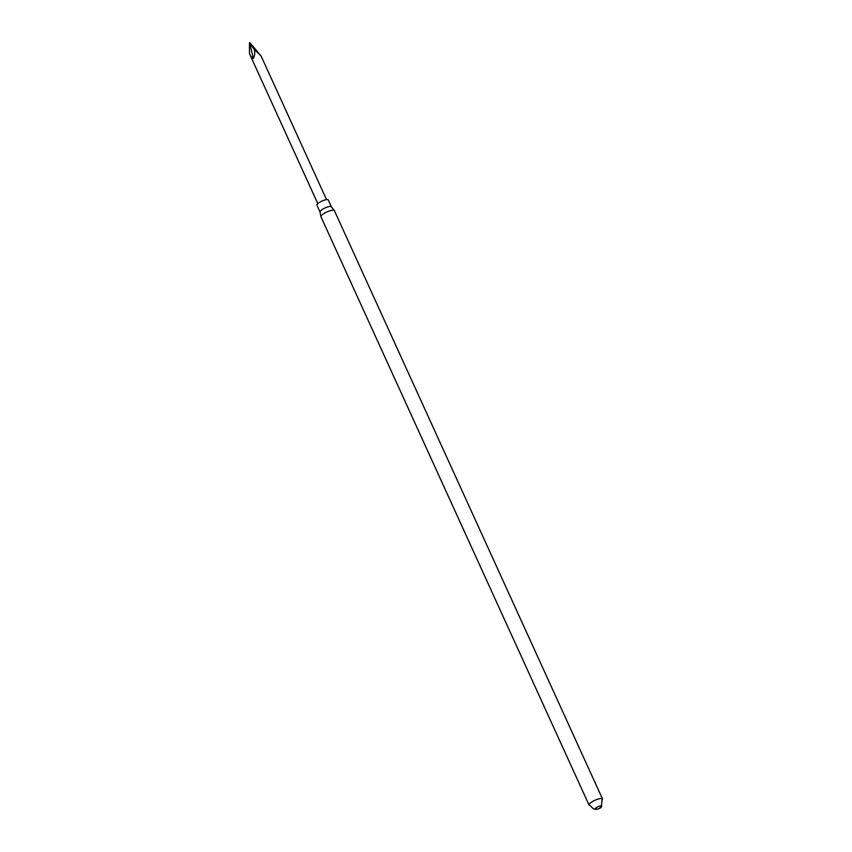 <?xml version="1.0" encoding="UTF-8"?>
<svg xmlns="http://www.w3.org/2000/svg" width="852" height="852" viewBox="0 0 852 852"><rect width="100%" height="100%" fill="white"/><g stroke="black" fill="none" stroke-linecap="round" stroke-linejoin="round"><path stroke-width="1.28" d="M589.446 805.459A7.391 1.981 -24.5 0 1 589.073 805.129A7.391 1.981 -24.5 0 1 593.077 801.221A7.391 1.981 -24.5 0 1 602.524 798.995A7.391 1.981 -24.5 0 1 602.524 799.495M596.656 809.272A3.653 0.98 -24.5 0 1 595.665 809.4A3.653 0.98 -24.5 0 1 596.996 807.227A3.653 0.98 -24.5 0 1 600.692 805.907A3.653 0.98 -24.5 0 1 601.427 806.78A3.653 0.98 -24.5 0 1 600.681 807.43M589.073 805.129L320.97 216.813A7.391 1.981 -24.5 0 1 320.927 216.685A7.391 1.981 -24.5 0 1 324.963 212.904A7.391 1.981 -24.5 0 1 334.346 210.572A7.391 1.981 -24.5 0 1 334.41 210.678L602.524 798.995M320.043 212.073A6.262 1.672 -24.5 0 1 320.011 211.967A6.262 1.672 -24.5 0 1 323.43 208.761A6.262 1.672 -24.5 0 1 331.385 206.78A6.262 1.672 -24.5 0 1 331.439 206.876M320.022 212.02L316.923 205.225A6.262 1.672 -24.5 0 1 320.309 201.913A6.262 1.672 -24.5 0 1 328.318 200.028L331.417 206.823M254.311 49.491L249.476 42.856L249.476 53.378L250.531 56.03L253.353 58.564C254.737 55.827 255.067 52.803 254.311 49.491L261.042 55.912L326.55 199.656M260.872 55.849L249.902 42.632L260.872 55.849M249.625 42.728L253.353 58.564M589.073 804.629L593.471 808.91L597.188 809.187L599.318 808.42L601.374 806.695L602.151 798.665M601.427 806.78C600.916 808.047 598.999 808.921 595.665 809.4M320.011 211.967L320.927 216.685M331.385 206.78L334.346 210.572M250.648 56.275L317.807 203.639"/></g></svg>
